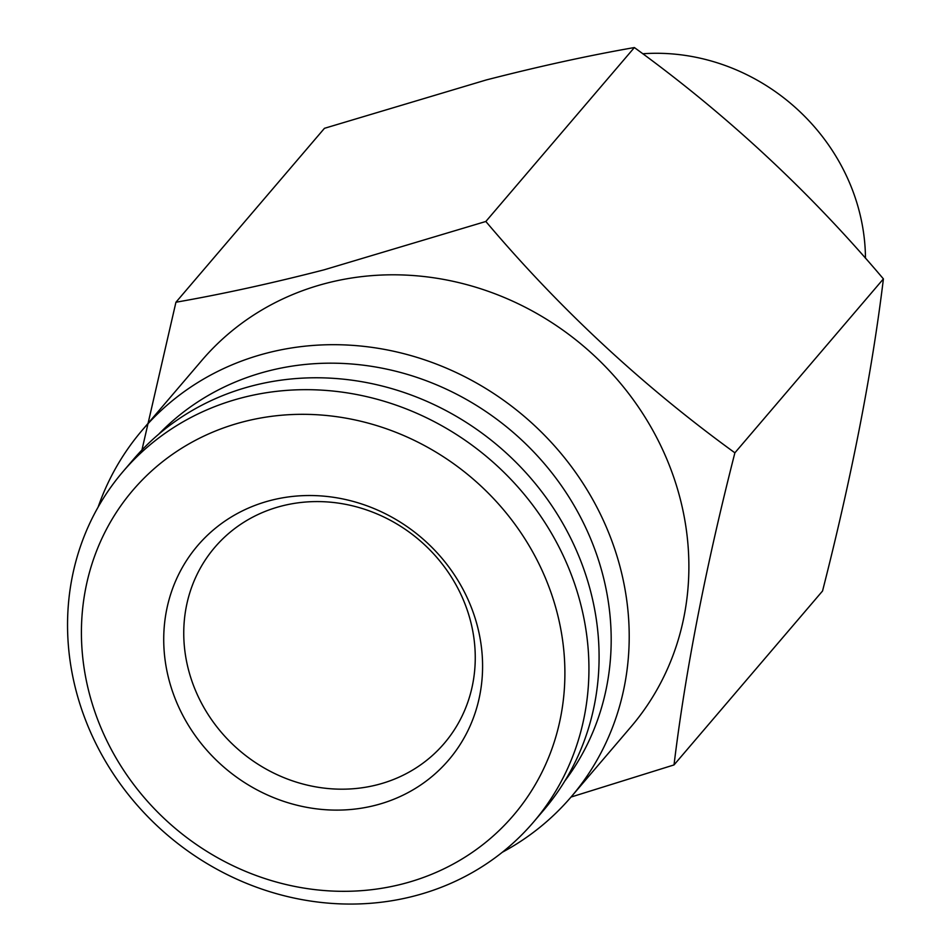 <?xml version="1.0" encoding="UTF-8"?>
<svg xmlns="http://www.w3.org/2000/svg" width="951" height="951" viewBox="0 0 951 951"><rect width="100%" height="100%" fill="white"/><g stroke="black" fill="none" stroke-linecap="round" stroke-linejoin="round"><path stroke-width="1.43" d="M241.982 397.791A269.894 247.533 40.5 0 1 540.144 515.406A269.894 247.533 40.5 0 1 533.475 822.139A269.894 247.533 40.5 0 1 414.481 895.949A269.894 247.533 40.5 0 1 116.331 778.334A269.894 247.533 40.5 0 1 123 471.613A269.894 247.533 40.5 0 1 241.982 397.791M123 471.613L133.152 459.713A269.894 247.533 40.5 0 1 252.146 385.892A269.894 247.533 40.5 0 1 550.296 503.507A269.894 247.533 40.5 0 1 543.627 810.24L533.475 822.139M243.171 421.852A250.256 229.536 40.5 0 1 551.283 593.365A250.256 229.536 40.5 0 1 403.141 883.788A250.256 229.536 40.5 0 1 95.029 712.275A250.256 229.536 40.5 0 1 243.171 421.852M375.907 805.152A165.058 151.387 40.5 0 1 172.702 692.031A165.058 151.387 40.5 0 1 270.405 500.488A165.058 151.387 40.5 0 1 473.61 613.609A165.058 151.387 40.5 0 1 375.907 805.152M377.725 784.646A150.888 138.394 40.5 0 1 211.027 718.885A150.888 138.394 40.5 0 1 214.76 547.396A150.888 138.394 40.5 0 1 281.282 506.122A150.888 138.394 40.5 0 1 447.98 571.884A150.888 138.394 40.5 0 1 444.248 743.373A150.888 138.394 40.5 0 1 377.725 784.646M642.769 53.767A199.437 182.925 40.5 0 1 865.469 258.268M674.021 764.925L822.544 590.999C851.716 476.76 871.996 372.721 883.408 278.893C809.527 191.508 726.516 114.393 634.365 47.55C588.538 55.55 539.158 66.356 486.211 79.967L324.457 128.314L175.935 302.24C222.391 294.109 271.772 283.303 324.089 269.822L485.842 221.476C559.711 308.861 642.733 385.975 734.885 452.819C705.713 567.058 685.421 671.097 674.021 764.925L571.04 797.045M158.734 434.179A267.433 245.287 40.5 0 1 267.386 371.223A267.433 245.287 40.5 0 1 558.534 481.67A267.433 245.287 40.5 0 1 564.846 780.973M98.108 507.121A282.162 258.791 40.5 0 1 142.103 430.351A282.162 258.791 40.5 0 1 266.494 353.178A282.162 258.791 40.5 0 1 578.208 476.142A282.162 258.791 40.5 0 1 571.23 796.807A282.162 258.791 40.5 0 1 502.294 852.274M142.103 430.351L201.778 360.465A282.162 258.791 40.5 0 1 326.169 283.291A282.162 258.791 40.5 0 1 637.883 406.255A282.162 258.791 40.5 0 1 630.905 726.921L571.23 796.807M141.937 450.013L175.935 302.24M734.885 452.819L883.408 278.893M485.842 221.476L634.365 47.55"/></g></svg>
